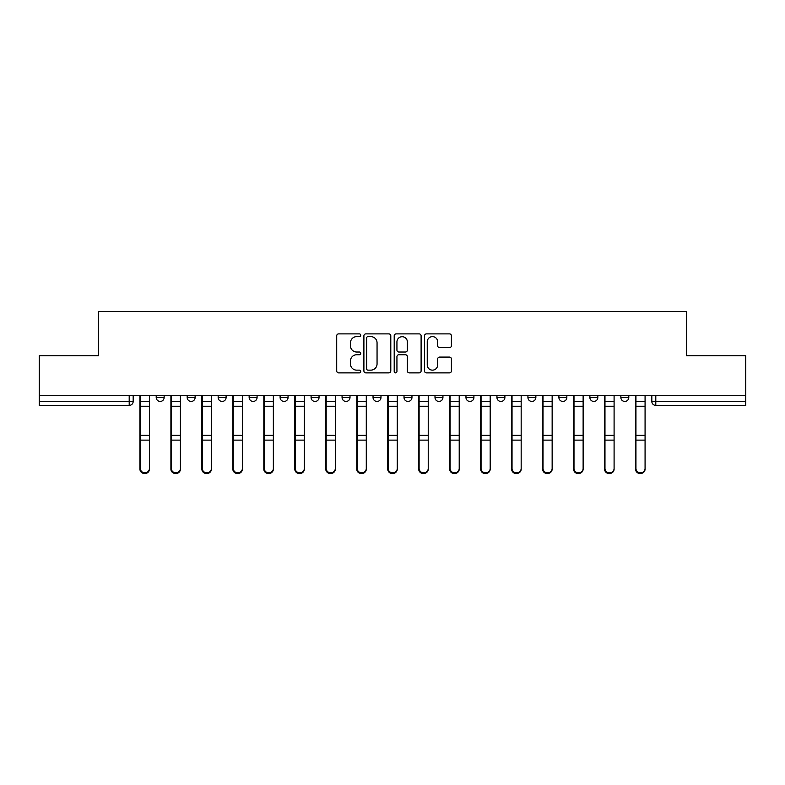 <?xml version="1.0" encoding="UTF-8"?>
<svg xmlns="http://www.w3.org/2000/svg" width="785" height="785" viewBox="0 0 785 785"><rect width="100%" height="100%" fill="white"/><g stroke="black" fill="none" stroke-linecap="round" stroke-linejoin="round"><path stroke-width="1.18" d="M360.727 335.254A1.364 1.364 0 0 0 359.363 333.89L338.659 333.89A1.953 1.953 0 0 0 336.706 335.843L336.706 370.922A1.953 1.953 0 0 0 338.659 372.875L359.363 372.875A1.364 1.364 0 0 0 360.727 371.511A1.364 1.364 0 0 0 359.363 370.147L356.684 370.147A6.241 6.241 0 0 1 350.453 363.906L350.453 360.982A6.241 6.241 0 0 1 356.684 354.751L359.363 354.751A1.364 1.364 0 0 0 360.727 353.378A1.364 1.364 0 0 0 359.363 352.014L356.684 352.014A6.241 6.241 0 0 1 350.453 345.783L350.453 342.859A6.241 6.241 0 0 1 356.684 336.618L359.363 336.618A1.364 1.364 0 0 0 360.727 335.254M496.944 395.277L496.944 397.465L504.892 397.465A3.974 3.974 0 0 1 500.918 401.439A3.974 3.974 0 0 1 496.944 397.465L496.944 395.277M404.02 395.277L404.02 397.465L411.958 397.465A3.974 3.974 0 0 1 407.984 401.439A3.974 3.974 0 0 1 404.02 397.465L404.02 395.277M342.064 395.277L342.064 397.465L350.002 397.465A3.974 3.974 0 0 1 346.038 401.439A3.974 3.974 0 0 1 342.064 397.465L342.064 395.277M311.086 395.277L311.086 397.465L319.034 397.465A3.974 3.974 0 0 1 315.06 401.439A3.974 3.974 0 0 1 311.086 397.465L311.086 395.277M249.139 395.277L249.139 397.465L257.078 397.465A3.974 3.974 0 0 1 253.104 401.439A3.974 3.974 0 0 1 249.139 397.465L249.139 395.277M449.462 347.637A1.953 1.953 0 0 0 451.414 345.685L451.414 335.843A1.953 1.953 0 0 0 449.462 333.89L426.461 333.89A1.953 1.953 0 0 0 424.518 335.843L424.518 370.922A1.953 1.953 0 0 0 426.461 372.875L449.462 372.875A1.953 1.953 0 0 0 451.414 370.922L451.414 359.039A1.953 1.953 0 0 0 449.462 357.087L439.62 357.087A1.953 1.953 0 0 0 437.667 359.039L437.667 364.927A5.21 5.21 0 0 1 432.457 370.147A5.21 5.21 0 0 1 427.246 364.927L427.246 341.838A5.21 5.21 0 0 1 432.457 336.618A5.21 5.21 0 0 1 437.667 341.838L437.667 345.685A1.953 1.953 0 0 0 439.62 347.637L449.462 347.637M39.25 395.277L39.25 355.762L98.419 355.762L98.419 311.488L686.581 311.488L686.581 355.762L745.75 355.762L745.75 395.277L39.25 395.277L39.25 401.439L133.175 401.439L133.175 395.277L133.175 401.439A3.974 3.974 0 0 1 129.201 405.403L39.25 405.403L39.25 401.439M390.793 335.843A1.953 1.953 0 0 0 388.85 333.89L365.849 333.89A1.953 1.953 0 0 0 363.897 335.843L363.897 370.922A1.953 1.953 0 0 0 365.849 372.875L388.85 372.875A1.953 1.953 0 0 0 390.793 370.922L390.793 335.843M396.15 333.89L419.151 333.89A1.953 1.953 0 0 1 421.103 335.843L421.103 370.922A1.953 1.953 0 0 1 419.151 372.875L409.309 372.875A1.953 1.953 0 0 1 407.366 370.922L407.366 356.694A1.953 1.953 0 0 0 405.413 354.751L398.888 354.751A1.953 1.953 0 0 0 396.935 356.694L396.935 371.511A1.364 1.364 0 0 1 395.571 372.875A1.364 1.364 0 0 1 394.207 371.511L394.207 335.843A1.953 1.953 0 0 1 396.15 333.89M651.825 395.277L651.825 401.439L745.75 401.439L745.75 405.403L655.799 405.403A3.974 3.974 0 0 1 651.825 401.439M745.75 395.277L745.75 401.439M628.795 395.277L628.795 397.465A3.974 3.974 0 0 1 624.821 401.439A3.974 3.974 0 0 1 620.856 397.465L628.795 397.465M620.856 395.277L620.856 397.465M597.817 395.277L597.817 397.465A3.974 3.974 0 0 1 593.843 401.439A3.974 3.974 0 0 1 589.878 397.465L597.817 397.465M589.878 395.277L589.878 397.465M566.839 395.277L566.839 397.465A3.974 3.974 0 0 1 562.874 401.439A3.974 3.974 0 0 1 558.9 397.465A3.974 3.974 0 0 0 562.874 401.439M558.9 395.277L558.9 397.465L566.839 397.465M535.861 395.277L535.861 397.465A3.974 3.974 0 0 1 531.896 401.439A3.974 3.974 0 0 1 527.922 397.465A3.974 3.974 0 0 0 531.896 401.439M527.922 395.277L527.922 397.465L535.861 397.465M504.892 395.277L504.892 397.465A3.974 3.974 0 0 1 500.918 401.439M473.914 395.277L473.914 397.465A3.974 3.974 0 0 1 469.94 401.439A3.974 3.974 0 0 1 465.966 397.465L473.914 397.465M465.966 395.277L465.966 397.465M442.936 395.277L442.936 397.465A3.974 3.974 0 0 1 438.962 401.439A3.974 3.974 0 0 1 434.998 397.465L442.936 397.465L442.936 395.277M434.998 395.277L434.998 397.465M411.958 395.277L411.958 397.465M380.98 395.277L380.98 397.465A3.974 3.974 0 0 1 377.016 401.439A3.974 3.974 0 0 1 373.042 397.465L380.98 397.465L380.98 395.277M373.042 395.277L373.042 397.465M350.002 395.277L350.002 397.465L350.002 395.277M319.034 397.465L319.034 395.277L319.034 397.465A3.974 3.974 0 0 1 315.06 401.439M288.056 395.277L288.056 397.465A3.974 3.974 0 0 1 284.082 401.439A3.974 3.974 0 0 1 280.108 397.465A3.974 3.974 0 0 0 284.082 401.439A3.974 3.974 0 0 0 288.056 397.465L288.056 395.277M280.108 395.277L280.108 397.465L288.056 397.465M257.078 395.277L257.078 397.465M226.1 395.277L226.1 397.465A3.974 3.974 0 0 1 222.126 401.439A3.974 3.974 0 0 1 218.161 397.465A3.974 3.974 0 0 0 222.126 401.439A3.974 3.974 0 0 0 226.1 397.465L218.161 397.465L218.161 395.277M187.183 395.277L187.183 397.465L195.122 397.465L195.122 395.277L195.122 397.465A3.974 3.974 0 0 1 191.157 401.439A3.974 3.974 0 0 1 187.183 397.465A3.974 3.974 0 0 0 191.157 401.439M156.205 395.277L156.205 397.465L164.143 397.465L164.143 395.277L164.143 397.465A3.974 3.974 0 0 1 160.179 401.439A3.974 3.974 0 0 1 156.205 397.465A3.974 3.974 0 0 0 160.179 401.439M129.201 395.277L129.201 405.403A3.974 3.974 0 0 0 133.175 401.439M367.988 336.618A1.364 1.364 0 0 0 366.624 337.982L366.624 368.783A1.364 1.364 0 0 0 367.988 370.147L370.814 370.147A6.241 6.241 0 0 0 377.055 363.906L377.055 342.859A6.241 6.241 0 0 0 370.814 336.618L367.988 336.618M407.366 341.936A5.21 5.21 0 0 0 402.146 336.716A5.21 5.21 0 0 0 396.935 341.936L396.935 350.071A1.953 1.953 0 0 0 398.888 352.014L405.413 352.014A1.953 1.953 0 0 0 407.366 350.071L407.366 341.936M139.926 395.277L139.926 469.116A4.563 4.406 180 0 0 144.685 473.512M149.454 468.429L149.454 469.116A4.563 4.406 180 0 1 144.891 473.512A4.563 4.406 180 0 1 140.319 469.116L140.319 468.429A4.563 4.406 0 0 0 144.891 472.825A4.563 4.406 0 0 0 149.454 468.429L149.454 440.13L140.319 440.13L140.319 468.429M140.319 395.277L140.319 440.13M149.454 395.277L149.454 440.13M170.904 395.277L170.904 469.116A4.563 4.406 180 0 0 175.663 473.512M201.873 395.277L201.873 469.116A4.563 4.406 180 0 0 206.641 473.512M180.432 468.429L180.432 469.116A4.563 4.406 180 0 1 175.86 473.512A4.563 4.406 180 0 1 171.297 469.116L171.297 468.429A4.563 4.406 0 0 0 175.86 472.825A4.563 4.406 0 0 0 180.432 468.429L180.432 440.13L171.297 440.13L171.297 468.429M171.297 395.277L171.297 440.13M180.432 395.277L180.432 440.13M211.41 468.429L211.41 469.116A4.563 4.406 180 0 1 206.838 473.512A4.563 4.406 180 0 1 202.275 469.116L202.275 468.429A4.563 4.406 0 0 0 206.838 472.825A4.563 4.406 0 0 0 211.41 468.429L211.41 440.13L202.275 440.13L202.275 468.429M202.275 395.277L202.275 440.13M211.41 395.277L211.41 440.13M232.851 395.277L232.851 469.116A4.563 4.406 180 0 0 237.619 473.512M263.829 395.277L263.829 469.116A4.563 4.406 180 0 0 268.598 473.512M294.807 395.277L294.807 469.116A4.563 4.406 180 0 0 299.576 473.512M242.388 468.429L242.388 469.116A4.563 4.406 180 0 1 237.816 473.512A4.563 4.406 180 0 1 233.253 469.116L233.253 468.429A4.563 4.406 0 0 0 237.816 472.825A4.563 4.406 0 0 0 242.388 468.429L242.388 440.13L233.253 440.13L233.253 468.429M233.253 395.277L233.253 440.13M242.388 395.277L242.388 440.13M273.357 468.429L273.357 469.116A4.563 4.406 180 0 1 268.794 473.512A4.563 4.406 180 0 1 264.221 469.116L264.221 468.429A4.563 4.406 0 0 0 268.794 472.825A4.563 4.406 0 0 0 273.357 468.429L273.357 440.13L264.221 440.13L264.221 468.429M264.221 395.277L264.221 440.13M273.357 395.277L273.357 440.13M304.335 468.429L304.335 469.116A4.563 4.406 180 0 1 299.772 473.512A4.563 4.406 180 0 1 295.199 469.116L295.199 468.429A4.563 4.406 0 0 0 299.772 472.825A4.563 4.406 0 0 0 304.335 468.429L304.335 440.13L295.199 440.13L295.199 468.429M295.199 395.277L295.199 440.13M304.335 395.277L304.335 440.13M325.785 395.277L325.785 469.116A4.563 4.406 180 0 0 330.544 473.512M335.313 468.429L335.313 469.116A4.563 4.406 180 0 1 330.75 473.512A4.563 4.406 180 0 1 326.177 469.116L326.177 468.429A4.563 4.406 0 0 0 330.75 472.825A4.563 4.406 0 0 0 335.313 468.429L335.313 440.13L326.177 440.13L326.177 468.429M326.177 395.277L326.177 440.13M335.313 395.277L335.313 440.13M356.763 395.277L356.763 469.116A4.563 4.406 180 0 0 361.522 473.512M366.291 468.429L366.291 469.116A4.563 4.406 180 0 1 361.718 473.512A4.563 4.406 180 0 1 357.155 469.116L357.155 468.429A4.563 4.406 0 0 0 361.718 472.825A4.563 4.406 0 0 0 366.291 468.429L366.291 440.13L357.155 440.13L357.155 468.429M357.155 395.277L357.155 440.13M366.291 395.277L366.291 440.13M387.731 395.277L387.731 469.116A4.563 4.406 180 0 0 392.5 473.512M397.269 468.429L397.269 469.116A4.563 4.406 180 0 1 392.696 473.512A4.563 4.406 180 0 1 388.133 469.116L388.133 468.429A4.563 4.406 0 0 0 392.696 472.825A4.563 4.406 0 0 0 397.269 468.429L397.269 440.13L388.133 440.13L388.133 468.429M388.133 395.277L388.133 440.13M397.269 395.277L397.269 440.13M418.709 395.277L418.709 469.116A4.563 4.406 180 0 0 423.478 473.512M428.237 468.429L428.237 469.116A4.563 4.406 180 0 1 423.674 473.512A4.563 4.406 180 0 1 419.111 469.116L419.111 468.429A4.563 4.406 0 0 0 423.674 472.825A4.563 4.406 0 0 0 428.237 468.429L428.237 440.13L419.111 440.13L419.111 468.429M419.111 395.277L419.111 440.13M428.237 395.277L428.237 440.13M449.687 395.277L449.687 469.116A4.563 4.406 180 0 0 454.456 473.512M480.665 395.277L480.665 469.116A4.563 4.406 180 0 0 485.424 473.512M511.643 395.277L511.643 469.116A4.563 4.406 180 0 0 516.402 473.512M542.612 395.277L542.612 469.116A4.563 4.406 180 0 0 547.38 473.512M573.59 395.277L573.59 469.116A4.563 4.406 180 0 0 578.359 473.512M604.568 395.277L604.568 469.116A4.563 4.406 180 0 0 609.337 473.512M459.215 468.429L459.215 469.116A4.563 4.406 180 0 1 454.652 473.512A4.563 4.406 180 0 1 450.08 469.116L450.08 468.429A4.563 4.406 0 0 0 454.652 472.825A4.563 4.406 0 0 0 459.215 468.429L459.215 440.13L450.08 440.13L450.08 468.429M450.08 395.277L450.08 440.13M459.215 395.277L459.215 440.13M490.193 468.429L490.193 469.116A4.563 4.406 180 0 1 485.63 473.512A4.563 4.406 180 0 1 481.058 469.116L481.058 468.429A4.563 4.406 0 0 0 485.63 472.825A4.563 4.406 0 0 0 490.193 468.429L490.193 440.13L481.058 440.13L481.058 468.429M481.058 395.277L481.058 440.13M490.193 395.277L490.193 440.13M521.171 468.429L521.171 469.116A4.563 4.406 180 0 1 516.609 473.512A4.563 4.406 180 0 1 512.036 469.116L512.036 468.429A4.563 4.406 0 0 0 516.609 472.825A4.563 4.406 0 0 0 521.171 468.429L521.171 440.13L512.036 440.13L512.036 468.429M512.036 395.277L512.036 440.13M521.171 395.277L521.171 440.13M552.149 468.429L552.149 469.116A4.563 4.406 180 0 1 547.577 473.512A4.563 4.406 180 0 1 543.014 469.116L543.014 468.429A4.563 4.406 0 0 0 547.577 472.825A4.563 4.406 0 0 0 552.149 468.429L552.149 440.13L543.014 440.13L543.014 468.429M543.014 395.277L543.014 440.13M552.149 395.277L552.149 440.13M583.127 468.429L583.127 469.116A4.563 4.406 180 0 1 578.555 473.512A4.563 4.406 180 0 1 573.992 469.116L573.992 468.429A4.563 4.406 0 0 0 578.555 472.825A4.563 4.406 0 0 0 583.127 468.429L583.127 440.13L573.992 440.13L573.992 468.429M573.992 395.277L573.992 440.13M583.127 395.277L583.127 440.13M614.096 468.429L614.096 469.116A4.563 4.406 180 0 1 609.533 473.512A4.563 4.406 180 0 1 604.97 469.116L604.97 468.429A4.563 4.406 0 0 0 609.533 472.825A4.563 4.406 0 0 0 614.096 468.429L614.096 440.13L604.97 440.13L604.97 468.429M604.97 395.277L604.97 440.13M614.096 395.277L614.096 440.13M635.546 395.277L635.546 469.116A4.563 4.406 180 0 0 640.315 473.512M645.074 468.429L645.074 469.116A4.563 4.406 180 0 1 640.511 473.512A4.563 4.406 180 0 1 635.938 469.116L635.938 468.429A4.563 4.406 0 0 0 640.511 472.825A4.563 4.406 0 0 0 645.074 468.429L645.074 440.13L635.938 440.13L635.938 468.429M635.938 395.277L635.938 440.13M645.074 395.277L645.074 440.13M655.799 395.277L655.799 405.403M139.926 401.439L149.454 401.439M149.454 435.351L140.319 435.351M149.454 406.228L140.319 406.228M170.904 401.439L180.432 401.439M201.873 401.439L211.41 401.439M180.432 435.351L171.297 435.351M180.432 406.228L171.297 406.228M211.41 435.351L202.275 435.351M211.41 406.228L202.275 406.228M232.851 401.439L242.388 401.439M263.829 401.439L273.357 401.439M294.807 401.439L304.335 401.439M242.388 435.351L233.253 435.351M242.388 406.228L233.253 406.228M273.357 435.351L264.221 435.351M273.357 406.228L264.221 406.228M304.335 435.351L295.199 435.351M304.335 406.228L295.199 406.228M325.785 401.439L335.313 401.439M335.313 435.351L326.177 435.351M335.313 406.228L326.177 406.228M356.763 401.439L366.291 401.439M366.291 435.351L357.155 435.351M366.291 406.228L357.155 406.228M387.731 401.439L397.269 401.439M397.269 435.351L388.133 435.351M397.269 406.228L388.133 406.228M418.709 401.439L428.237 401.439M428.237 435.351L419.111 435.351M428.237 406.228L419.111 406.228M449.687 401.439L459.215 401.439M480.665 401.439L490.193 401.439M511.643 401.439L521.171 401.439M542.612 401.439L552.149 401.439M573.59 401.439L583.127 401.439M604.568 401.439L614.096 401.439M459.215 435.351L450.08 435.351M459.215 406.228L450.08 406.228M490.193 435.351L481.058 435.351M490.193 406.228L481.058 406.228M521.171 435.351L512.036 435.351M521.171 406.228L512.036 406.228M552.149 435.351L543.014 435.351M552.149 406.228L543.014 406.228M583.127 435.351L573.992 435.351M583.127 406.228L573.992 406.228M614.096 435.351L604.97 435.351M614.096 406.228L604.97 406.228M635.546 401.439L645.074 401.439M645.074 435.351L635.938 435.351M645.074 406.228L635.938 406.228"/></g></svg>
